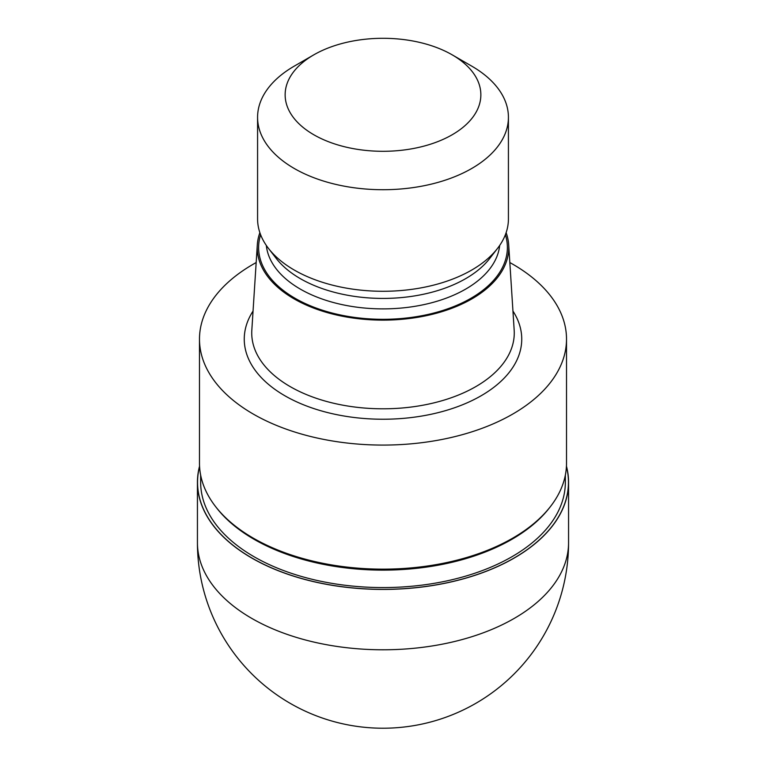<?xml version="1.0" encoding="UTF-8"?>
<svg xmlns="http://www.w3.org/2000/svg" width="766" height="766" viewBox="0 0 766 766"><rect width="100%" height="100%" fill="white"/><g stroke="black" fill="none" stroke-linecap="round" stroke-linejoin="round"><path stroke-width="1.15" d="M514.13 557.993A185.449 107.068 180 0 1 299.592 577.909A185.449 107.068 180 0 1 199.572 466.532A185.449 107.068 180 0 0 299.592 577.909A185.449 107.068 180 0 0 514.13 557.993A185.449 107.068 180 0 0 566.428 466.532A185.449 107.068 180 0 1 514.13 557.993M550.256 506.805L549.461 507.829A182.346 105.277 180 0 1 511.937 539.293A182.346 105.277 180 0 1 216.539 507.829L215.744 506.805M565.346 475.15L565.346 482.293A182.346 105.277 180 0 1 511.937 556.729A182.346 105.277 180 0 1 313.217 579.556A182.346 105.277 180 0 1 200.654 482.293L200.654 475.15M506.125 232.673A125.777 72.617 180 0 1 508.691 244.814L514.178 330.213A131.264 75.786 180 0 1 514.264 333.019A131.264 75.786 180 0 1 475.82 386.61A131.264 75.786 180 0 1 332.77 403.04A131.264 75.786 180 0 1 251.736 333.019A131.264 75.786 180 0 1 251.822 330.213L257.309 244.814A125.777 72.617 180 0 1 259.875 232.673M508.691 244.814A125.777 72.617 180 0 1 471.942 298.855A125.777 72.617 180 0 1 332.722 314.07A125.777 72.617 180 0 1 257.309 244.814M452.199 54.846L471.693 66.106A125.423 72.416 180 0 1 508.423 117.303L508.423 218.875A125.423 72.416 180 0 1 497.498 248.433L489.704 258.487A116.892 67.485 180 0 1 465.651 278.661A116.892 67.485 180 0 1 276.296 258.487L268.502 248.433A125.423 72.416 180 0 1 257.577 218.875L257.577 117.303A125.423 72.416 180 0 1 294.307 66.106A125.423 72.416 180 0 1 294.316 66.096L313.801 54.846A97.857 56.502 180 0 1 452.199 54.846A97.857 56.502 180 0 1 452.199 134.749A97.857 56.502 180 0 1 313.801 134.749A97.857 56.502 180 0 1 313.801 54.846L294.307 66.106M497.498 248.433A125.423 72.416 180 0 1 471.684 270.072A125.423 72.416 180 0 1 268.502 248.433M508.423 117.303A125.423 72.416 180 0 1 471.684 168.51A125.423 72.416 180 0 1 335.001 184.204A125.423 72.416 180 0 1 257.577 117.303M509.83 262.546A183.514 105.957 180 0 1 566.514 339.127A183.514 105.957 180 0 1 512.77 414.052A183.514 105.957 180 0 1 312.767 437.013A183.514 105.957 180 0 1 199.486 339.127A183.514 105.957 180 0 1 253.23 264.213A183.514 105.957 180 0 1 256.17 262.546M566.514 339.127L566.514 463.2A183.514 105.957 180 0 1 512.77 538.125A183.514 105.957 180 0 1 312.767 561.085A183.514 105.957 180 0 1 199.486 463.2L199.486 339.127M550.524 506.46A183.514 105.957 180 0 1 512.77 538.125M566.447 466.159A185.564 107.135 180 0 1 568.563 482.283A185.564 107.135 180 0 1 514.216 558.041A185.564 107.135 180 0 1 311.992 581.27A185.564 107.135 180 0 1 197.436 482.283A185.564 107.135 180 0 1 199.553 466.159M512.942 311.053A138.751 80.104 180 0 1 481.105 395.773A138.751 80.104 180 0 1 307.922 406.497A138.751 80.104 180 0 1 253.058 311.053M505.388 234.722A124.37 71.803 180 0 1 470.946 298.28A124.37 71.803 180 0 1 325.32 311.12A124.37 71.803 180 0 1 260.612 234.722M499.681 245.436A116.892 67.485 180 0 1 465.651 289.117A116.892 67.485 180 0 1 341.521 304.495A116.892 67.485 180 0 1 266.319 245.436M568.563 542.654L568.563 542.654A185.564 107.135 180 0 1 514.216 618.411A185.564 107.135 180 0 1 311.992 641.63A185.564 107.135 180 0 1 197.436 542.654L197.436 542.654A185.564 185.564 0 0 0 475.782 703.36A185.564 185.564 0 0 0 568.563 542.654L568.563 482.283M197.436 482.283L197.436 542.654"/></g></svg>
